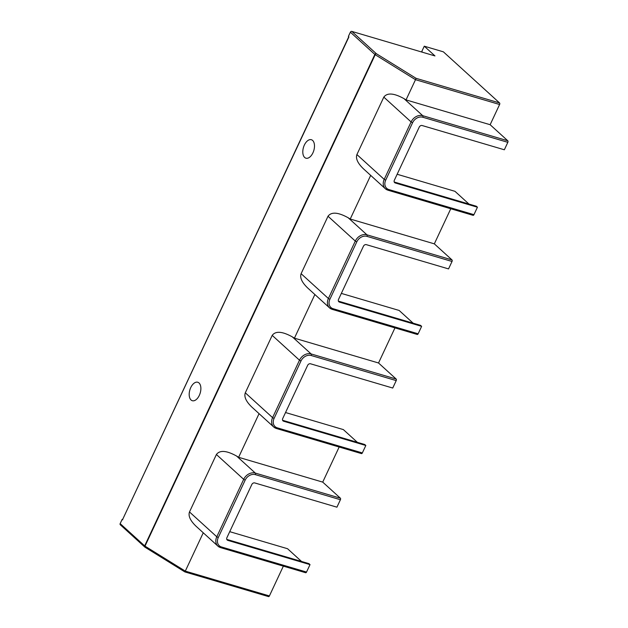 <?xml version="1.0" encoding="UTF-8"?>
<svg xmlns="http://www.w3.org/2000/svg" width="628" height="628" viewBox="0 0 628 628"><rect width="100%" height="100%" fill="white"/><g stroke="black" fill="none" stroke-linecap="round" stroke-linejoin="round"><path stroke-width="0.94" d="M422.628 52.289L421.773 51.512L424.269 46.197L434.969 55.931L351.821 31.4A1.201 0.958 132.3 0 0 350.369 32.185L348.375 36.44L348.909 36.926L122.562 519.615L348.744 36.769M122.617 519.489L122.162 519.356L122.696 519.843M499.566 102.953L416.058 78.312L415.5 79.693L499.605 104.507A1.201 0.675 -73.6 0 0 499.566 102.953L443.376 51.834L424.269 46.197M122.162 519.356L120.168 523.611A1.201 0.958 132.3 0 0 120.309 524.78L144.801 547.059A1.201 0.958 132.3 0 0 144.927 547.153M268.368 596.506A1.201 0.675 -73.6 0 0 268.525 596.6A1.201 0.675 -73.6 0 0 269.404 595.933L185.299 571.119L184.86 571.873M145.115 547.239A1.201 0.557 -58.2 0 1 144.982 547.192A1.201 0.557 -58.2 0 1 144.997 546.14L144.66 545.889A1.201 0.958 132.3 0 0 144.801 547.059A1.201 1.201 0 0 0 144.982 547.192L184.86 571.912L268.525 596.6M416.058 78.312L376.313 53.678A1.201 0.958 132.3 0 0 374.861 54.463L375.199 54.707A1.201 0.557 -58.2 0 1 376.313 53.678L351.821 31.4M283.354 566.15L269.404 595.933M203.26 532.787L185.299 571.119L144.997 546.14L375.199 54.707L415.5 79.693L406.033 99.899L490.138 124.713L507.793 140.782L422.738 115.685A9.624 7.693 132.3 0 0 411.105 121.934L384.203 179.38A9.624 7.693 132.3 0 0 385.372 188.753A9.624 7.693 132.3 0 0 387.861 190.143A1.201 0.675 106.4 0 0 388.018 190.229A1.201 0.675 106.4 0 0 388.897 189.562A8.423 6.727 -47.7 0 1 385.694 180.15L384.203 179.38L356.908 154.551L383.818 97.112C387.217 92.559 393.944 93.07 404.008 98.643L406.033 99.899M229.73 531.665L287.546 548.723L301.542 561.463M226.794 539.405L308.952 563.646L310.02 564.619L306.535 572.061L221.472 546.964A1.201 0.675 106.4 0 1 220.601 547.632A1.201 0.675 106.4 0 1 220.444 547.545A9.624 7.693 132.3 0 1 217.947 546.156L220.601 547.632L305.655 572.728A1.201 0.675 -73.6 0 0 306.535 572.061M312.626 140.444A9.624 5.401 106.4 0 1 313.411 151.693A9.624 5.401 106.4 0 1 305.914 158.185A9.624 5.401 106.4 0 1 303.465 147.431A9.624 5.401 106.4 0 1 311.37 139.722A9.624 5.401 106.4 0 1 312.626 140.444M199.021 382.97A9.624 5.401 106.4 0 1 199.806 394.211A9.624 5.401 106.4 0 1 192.309 400.711A9.624 5.401 106.4 0 1 189.86 389.949A9.624 5.401 106.4 0 1 197.757 382.248A9.624 5.401 106.4 0 1 199.021 382.97M196.124 526.303C190.3 520.714 188.086 515.933 189.491 511.953L216.401 454.507C219.792 449.962 226.527 450.472 236.591 456.046L238.616 457.302L322.721 482.116L340.376 498.185L255.321 473.088A9.624 7.693 132.3 0 0 243.688 479.337L216.786 536.783A9.624 7.693 132.3 0 0 217.947 546.156L196.124 526.303M259.066 413.656L238.616 457.302M361.304 453.51A1.201 0.675 -73.6 0 0 361.461 453.597L276.406 428.5L273.753 427.024L251.938 407.172C246.105 401.582 243.892 396.794 245.297 392.814L272.207 335.376C275.598 330.823 282.333 331.341 292.397 336.914L294.422 338.17L378.527 362.984L396.182 379.045L311.127 353.949A9.624 7.693 132.3 0 0 299.493 360.205L272.591 417.644A9.624 7.693 132.3 0 0 273.753 427.024A9.624 7.693 132.3 0 0 276.249 428.414A1.201 0.675 106.4 0 0 276.406 428.5A1.201 0.675 106.4 0 0 277.278 427.833A8.423 6.727 -47.7 0 1 274.083 418.413L272.591 417.644L245.297 392.814M314.871 294.524L294.422 338.17M417.11 334.371A1.201 0.675 -73.6 0 0 417.267 334.465L332.212 309.369L329.559 307.885L307.744 288.032C301.911 282.443 299.705 277.662 301.102 273.682L328.012 216.244C331.403 211.691 338.139 212.201 348.202 217.775L350.228 219.031L434.333 243.852L451.987 259.914L366.933 234.817A9.624 7.693 132.3 0 0 355.299 241.074L328.397 298.512A9.624 7.693 132.3 0 0 329.559 307.885A9.624 7.693 132.3 0 0 332.055 309.274A1.201 0.675 106.4 0 0 332.212 309.369A1.201 0.675 106.4 0 0 333.091 308.701A8.423 6.727 -47.7 0 1 329.888 299.281L328.397 298.512L301.102 273.682M370.677 175.385L350.228 219.031M472.915 215.239A1.201 0.675 -73.6 0 0 473.072 215.333L388.018 190.229L385.372 188.753L363.549 168.901C357.717 163.311 355.511 158.531 356.908 154.551M357.356 442.324L343.351 429.591L285.536 412.533M468.967 204.061L454.97 191.32L397.147 174.262M413.161 323.192L399.157 310.46L341.342 293.402M221.472 546.964A8.423 6.727 -47.7 0 1 218.269 537.544L245.179 480.106A8.423 6.727 -47.7 0 1 255.361 474.635L340.415 499.731A1.201 0.675 -73.6 0 0 340.376 498.185M365.826 445.488L283.636 421.231L282.608 420.297L364.758 444.514L365.826 445.488L362.34 452.929L277.278 427.833M361.461 453.597A1.201 0.675 -73.6 0 0 362.34 452.929M339.159 447.018L322.721 482.116M340.415 499.731L336.922 507.181L254.74 482.932A2.41 1.923 132.3 0 0 251.828 484.494L226.912 537.678A2.41 1.923 132.3 0 0 227.21 540.017A2.41 1.923 132.3 0 0 227.831 540.37L226.802 539.436M274.083 418.413L300.985 360.974A8.423 6.727 -47.7 0 1 311.166 355.503L396.221 380.599A1.201 0.675 -73.6 0 0 396.182 379.045M396.221 380.599L392.736 388.041L310.546 363.793A2.41 1.923 132.3 0 0 307.634 365.355L282.718 418.546A2.41 1.923 132.3 0 0 283.016 420.886A2.41 1.923 132.3 0 0 283.636 421.231M417.267 334.465A1.201 0.675 -73.6 0 0 418.146 333.798L333.091 308.701M329.888 299.281L356.79 241.843A8.423 6.727 -47.7 0 1 366.972 236.371L452.027 261.468A1.201 0.675 -73.6 0 0 451.987 259.914M394.211 182.002L476.369 206.243L477.437 207.216L473.952 214.666L388.897 189.562M473.072 215.333A1.201 0.675 -73.6 0 0 473.952 214.666M450.771 208.747L434.333 243.852M452.027 261.468L448.541 268.91L366.352 244.661A2.41 1.923 132.3 0 0 363.439 246.223L338.531 299.407A2.41 1.923 132.3 0 0 338.822 301.754A2.41 1.923 132.3 0 0 339.442 302.099L338.414 301.165M385.694 180.15L412.596 122.703A8.423 6.727 -47.7 0 1 422.777 117.232L507.832 142.328A1.201 0.675 -73.6 0 0 507.793 140.782M477.437 207.216L395.248 182.968L394.219 182.034M507.832 142.328L504.347 149.778L422.157 125.529A2.41 1.923 132.3 0 0 419.245 127.092L394.337 180.275A2.41 1.923 132.3 0 0 394.627 182.615A2.41 1.923 132.3 0 0 395.248 182.968M338.406 301.134L420.564 325.375L421.631 326.348L339.442 302.099M310.02 564.619L227.831 540.37M421.631 326.348L418.146 333.798M394.965 327.887L378.527 362.984M499.605 104.507L490.138 124.713M350.369 32.185L374.861 54.463L144.66 545.889L120.168 523.611M218.269 537.544L216.786 536.783L189.491 511.953M245.179 480.106L243.688 479.337L216.401 454.507M255.361 474.635A1.201 0.675 -73.6 0 0 255.321 473.088L236.591 456.046M300.985 360.974L299.493 360.205L272.207 335.376M311.166 355.503A1.201 0.675 -73.6 0 0 311.127 353.949L292.397 336.914M356.79 241.843L355.299 241.074L328.012 216.244M366.972 236.371A1.201 0.675 -73.6 0 0 366.933 234.817L348.202 217.775M412.596 122.703L411.105 121.934L383.818 97.112M422.777 117.232A1.201 0.675 -73.6 0 0 422.738 115.685L404.008 98.643"/></g></svg>
